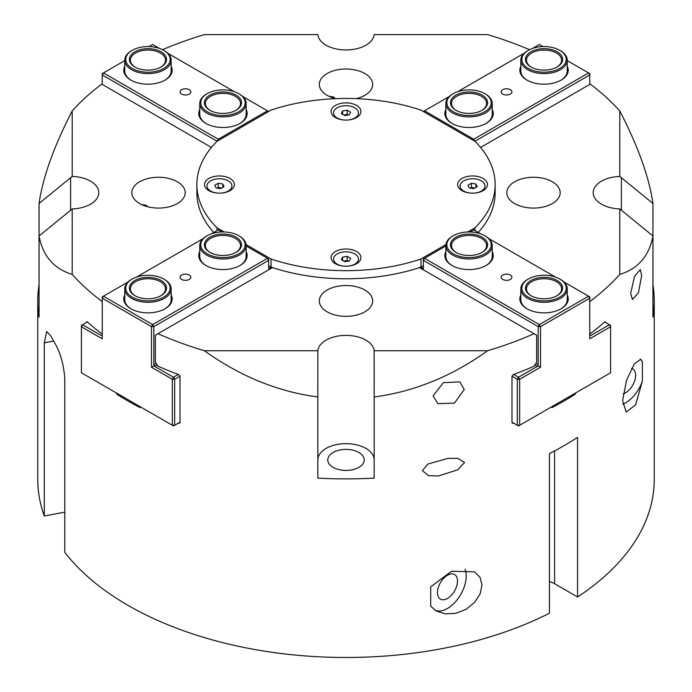 <?xml version="1.0" encoding="UTF-8"?>
<svg xmlns="http://www.w3.org/2000/svg" width="692" height="692" viewBox="0 0 692 692"><rect width="100%" height="100%" fill="white"/><g stroke="black" fill="none" stroke-linecap="round" stroke-linejoin="round"><path stroke-width="1.04" d="M64.788 512.167L44.305 516.007A308.243 177.956 180 0 1 37.757 479.53L37.757 300.925A308.243 177.956 180 0 1 39.055 284.654M652.945 284.654A308.243 177.956 180 0 1 654.243 300.925L654.243 479.53A308.243 177.956 180 0 1 577.569 596.988L554.586 583.719A19.886 11.479 0 0 0 549.439 581.574M577.569 596.988L577.569 437.327A308.243 177.956 0 0 1 549.439 453.563L549.439 613.224A308.243 177.956 180 0 1 128.046 605.37A308.243 177.956 180 0 1 64.788 552.406L64.788 379.207C63.906 365.264 60.628 353.301 54.962 343.31A308.243 177.956 0 0 1 50.871 336.027L46.693 331.485L44.305 342.808L53.639 341.061M422.345 470.629L427.95 464.029L447.958 458.346L457.836 458.355L464.591 462.481L457.706 469.825L438.235 475.992L428.426 475.629L422.345 470.629M44.305 516.007L44.305 342.808M328.968 96.283L333.466 96.949L335.283 98.532M141.479 204.529L145.969 205.195L147.794 206.778M630.654 293.425L634.529 276.359L640.238 269.56L641.674 275.433L638.465 292.699L632.436 299.498L630.654 293.425M433.097 395.859L443.338 382.65L459.86 381.915L464.254 389.492L454.445 403.133L437.837 403.635L433.097 395.859M335.75 98.653A26.677 15.406 180 0 1 327.134 95.323A26.677 15.406 180 0 1 319.323 84.433A26.677 15.406 180 0 1 335.793 70.195A26.677 15.406 180 0 1 364.866 73.534A26.677 15.406 180 0 1 372.677 84.433A26.677 15.406 180 0 1 356.25 98.653M364.866 290.026A26.677 15.406 180 0 1 372.677 300.925A26.677 15.406 180 0 1 356.207 315.154A26.677 15.406 180 0 1 327.134 311.815A26.677 15.406 180 0 1 319.323 300.925A26.677 15.406 180 0 1 335.793 286.687A26.677 15.406 180 0 1 364.866 290.026M177.377 181.78A26.677 15.406 180 0 1 185.188 192.679A26.677 15.406 180 0 1 168.718 206.908A26.677 15.406 180 0 1 139.646 203.569A26.677 15.406 180 0 1 131.826 192.679A26.677 15.406 180 0 1 148.296 178.441A26.677 15.406 180 0 1 177.377 181.78M552.354 181.78A26.677 15.406 180 0 1 560.174 192.679A26.677 15.406 180 0 1 543.704 206.908A26.677 15.406 180 0 1 514.623 203.569A26.677 15.406 180 0 1 506.812 192.679A26.677 15.406 180 0 1 523.282 178.441A26.677 15.406 180 0 1 552.354 181.78M622.757 404.197A26.512 15.31 120 0 0 642.375 381.136L635.619 404.846L626.148 412.103L622.618 400.556L626.554 380.271L634.304 363.888L640.766 359.304L642.375 361.812A26.512 15.31 120 0 0 640.117 359.079M642.375 361.812L642.375 381.136M623.207 393.8A14.195 8.192 120 0 0 634.339 381.802A14.195 8.192 120 0 0 632.696 368.871A14.195 8.192 120 0 0 631.606 368.412M435.008 610.197A26.512 15.31 120 0 0 458.017 598.649A26.512 15.31 120 0 0 465.085 569.222M430.701 586.851L451.495 571.255L474.556 571.843L480.118 577.439L481.995 585.112L480.118 593.848L474.798 602.178L466.14 609.289L455.872 613.328L445.112 613.847L436.133 610.898L430.701 606.183L430.701 586.851M437.439 592.629A14.195 8.192 120 0 0 440.38 599.125A14.195 8.192 120 0 0 454.575 590.933A14.195 8.192 120 0 0 454.575 574.542A14.195 8.192 120 0 0 443.641 578.339A14.195 8.192 120 0 0 437.439 592.629M589.74 302.3L590.259 301.219L589.74 300.925M605.734 322.602L604.998 321.642A308.243 177.956 0 0 1 590.259 333.7L589.74 333.397M575.363 393.117L575.363 394.103A308.243 177.956 180 0 1 551.922 407.631L551.922 406.645M513.698 423.175A308.243 177.956 180 0 1 513.127 423.392L511.985 422.734L513.127 423.392L511.985 422.734L511.985 376.188L517.322 379.268L518.49 377.235L519.666 379.268L517.322 379.268L517.322 425.269L519.666 425.269L518.49 425.952L511.985 422.189M487.583 350.749C451.911 376.301 414.101 391.698 374.173 396.957L374.173 478.137A308.243 177.956 180 0 1 317.827 478.137L317.827 396.957C277.899 391.698 240.089 376.301 204.417 350.749L317.87 350.749A28.173 16.262 180 0 1 346 335.395A28.173 16.262 180 0 1 374.13 350.749L487.583 350.749A308.243 177.956 0 0 0 534.008 333.7L536.646 335.222L536.646 362.279L534.008 366.172A308.243 177.956 -0 0 1 513.127 374.683L511.985 376.188M178.302 374.467L173.51 377.235L174.678 379.268L180.015 376.188L178.873 374.683A308.243 177.956 0 0 1 157.992 366.172L155.354 362.279L155.354 335.222L157.992 333.7A308.243 177.956 0 0 0 204.417 350.749M180.015 376.188L180.015 422.734L178.873 423.392A308.243 177.956 180 0 1 178.302 423.175M140.078 406.645L140.078 407.631A308.243 177.956 180 0 1 128.046 401.049A308.243 177.956 180 0 1 116.637 394.103L116.637 393.117M86.266 322.602L87.002 321.642A308.243 177.956 -0 0 0 101.741 333.7L102.26 333.397M72.202 274.421C53.872 268.79 42.826 255.979 39.055 236.007L39.055 203.483C42.826 177.342 53.872 146.496 72.202 110.928L72.202 176.434A28.173 16.262 180 0 1 98.792 192.679A28.173 16.262 180 0 1 72.202 208.915L72.202 274.421A308.243 177.956 0 0 0 101.741 301.219L102.26 302.3M72.202 176.434L70.627 177.697L70.627 210.23L39.055 236.007L39.055 317.187A308.243 177.956 180 0 1 37.757 300.925M211.415 147.448L101.741 84.13A308.243 177.956 0 0 0 72.202 110.928M529.518 49.694A308.243 177.956 0 0 0 487.583 34.6L374.13 34.6A28.173 16.262 180 0 1 346 49.954A28.173 16.262 180 0 1 317.87 34.6L204.417 34.6A308.243 177.956 0 0 0 162.482 49.694M619.798 110.928C638.128 146.496 649.174 177.342 652.945 203.483L619.798 176.434L619.798 110.928A308.243 177.956 0 0 0 590.259 84.13L480.585 147.448M652.945 203.483L652.945 236.007C649.174 255.979 638.128 268.79 619.798 274.421L619.798 208.915L652.945 236.007L652.945 317.187A308.243 177.956 180 0 0 654.243 300.925M590.259 301.219A308.243 177.956 0 0 0 619.798 274.421M419.525 267.596L534.008 333.7M157.992 333.7L272.475 267.596M102.26 300.925L101.741 301.219M116.637 394.103L117.493 393.61M574.507 393.61L575.363 394.103M358.888 452.473A18.226 10.527 180 0 1 364.226 459.912A18.226 10.527 180 0 1 352.972 469.634A18.226 10.527 180 0 1 333.112 467.351A18.226 10.527 180 0 1 327.774 459.912A18.226 10.527 180 0 1 339.028 450.189A18.226 10.527 180 0 1 358.888 452.473M374.173 396.957L374.13 350.749M317.87 350.749L317.827 396.957M70.627 210.23L72.202 208.915M70.627 177.697L39.055 203.483M619.798 208.915A28.173 16.262 180 0 1 593.208 192.679A28.173 16.262 180 0 1 619.798 176.434M317.827 459.912A28.173 16.262 180 0 1 346 443.641A28.173 16.262 180 0 1 374.173 459.912M229.986 178.467A14.913 8.607 180 0 1 229.986 190.646A14.913 8.607 180 0 1 208.898 190.646L208.898 190.646A14.913 8.607 180 0 1 208.898 178.467A14.913 8.607 180 0 1 229.986 178.467M483.103 178.467A14.913 8.607 180 0 1 483.103 190.646A14.913 8.607 180 0 1 462.014 190.646L462.014 190.646A14.913 8.607 180 0 1 462.014 178.467A14.913 8.607 180 0 1 483.103 178.467M356.544 251.533A14.913 8.607 180 0 1 356.544 263.713A14.913 8.607 180 0 1 335.456 263.713L335.456 263.713A14.913 8.607 180 0 1 335.456 251.533A14.913 8.607 180 0 1 356.544 251.533M356.544 105.4A14.913 8.607 180 0 1 356.544 117.579A14.913 8.607 180 0 1 335.456 117.579L335.456 117.579A14.913 8.607 180 0 1 335.456 105.4A14.913 8.607 180 0 1 356.544 105.4M478.241 232.495A149.152 86.111 0 0 0 495.152 192.679L495.152 184.556A149.152 86.111 0 0 0 474.954 141.289L420.944 110.106A149.152 86.111 0 0 0 271.056 110.106L217.046 141.289A149.152 86.111 0 0 0 196.848 184.556A149.152 86.111 0 0 0 217.046 227.824L224.225 231.967M474.954 230.592L474.954 227.824A149.152 86.111 0 0 0 495.152 184.556M268.66 265.745L271.056 267.121A149.152 86.111 0 0 0 420.944 267.121L423.34 265.745M420.944 267.121L420.944 259.007L445.899 244.596M467.775 231.967L474.954 227.824M271.056 267.121L271.056 259.007A149.152 86.111 0 0 0 420.944 259.007M246.101 244.596L271.056 259.007M217.046 230.592L217.046 227.824M196.848 184.556L196.848 192.679A149.152 86.111 0 0 0 213.759 232.495M189.262 275.053A5.372 3.105 180 0 1 190.836 277.241A5.372 3.105 180 0 1 187.515 280.104A5.372 3.105 180 0 1 181.659 279.438A5.372 3.105 180 0 1 180.093 277.241A5.372 3.105 180 0 1 183.406 274.378A5.372 3.105 180 0 1 189.262 275.053M156.141 363.447L153.823 364.788L154.757 366.414L157.196 365.004M180.015 422.189L173.51 425.952L172.334 425.269L174.678 425.269L174.678 379.268L172.334 379.268L173.51 377.235L154.757 366.414M102.26 335.023L101.326 335.559L102.26 335.464M151.479 367.227L172.334 379.268L172.334 425.269L81.405 372.772L81.405 325.413L82.573 324.738L81.405 326.762L102.26 338.812L102.26 296.859L103.437 296.185L102.26 298.217L151.479 326.633L152.647 324.6L153.823 326.633L151.479 326.633L151.479 367.227L154.368 365.549M101.326 335.559L82.573 324.738L87.374 321.97M246.162 245.989L268.66 258.972L268.66 260.33L267.493 258.298L152.647 324.6L103.437 296.185L128.132 281.929M153.823 364.788L153.823 326.633L268.66 260.33L268.66 268.721L271.29 267.198M136.54 277.077L203.128 238.628M211.536 233.775L218.274 229.882L221.873 231.967M124.759 294.93A24.194 13.97 -0 0 0 130.857 308.77A24.194 13.97 -0 0 0 165.068 308.77A24.194 13.97 -0 0 0 171.166 294.93M199.754 251.628A24.194 13.97 -0 0 0 205.853 265.469A24.194 13.97 -0 0 0 240.072 265.469A24.194 13.97 -0 0 0 246.162 251.628M132.258 279.006A22.205 12.819 180 0 1 163.667 279.006A22.205 12.819 180 0 1 163.883 297.006A22.205 12.819 180 0 1 132.708 297.387A22.205 12.819 180 0 1 132.258 279.006L131.558 279.404A23.199 13.399 -0 0 0 124.759 288.875A23.199 13.399 -0 0 0 132.034 298.615A23.199 13.399 -0 0 0 157.145 301.184A23.199 13.399 -0 0 0 171.166 288.875L171.166 299.705A23.199 13.399 180 0 1 164.713 308.969M131.212 308.969A23.199 13.399 180 0 1 124.759 299.705L124.759 288.875M207.254 235.704A22.205 12.819 180 0 1 238.662 235.704A22.205 12.819 180 0 1 234.7 255.651A22.205 12.819 180 0 1 201.943 248.912A22.205 12.819 180 0 1 207.254 235.704L206.553 236.11A23.199 13.399 -0 0 0 199.754 245.582A23.199 13.399 -0 0 0 201 249.907A23.199 13.399 -0 0 0 226.76 258.791A23.199 13.399 -0 0 0 246.162 245.582L246.162 256.403A23.199 13.399 180 0 1 239.709 265.676M206.207 265.676A23.199 13.399 180 0 1 199.754 256.403L199.754 245.582M502.738 275.053A5.372 3.105 180 0 1 508.594 274.378A5.372 3.105 180 0 1 511.907 277.241A5.372 3.105 180 0 1 510.341 279.438A5.372 3.105 180 0 1 504.485 280.104A5.372 3.105 180 0 1 501.164 277.241A5.372 3.105 180 0 1 502.738 275.053M589.74 335.464L590.674 335.559L589.74 335.023M604.626 321.97L609.427 324.738L590.674 335.559M534.804 365.004L537.243 366.414L538.177 364.788L535.859 363.447M420.71 267.198L423.34 268.721L423.34 260.33L538.177 326.633L538.177 364.788M540.521 367.227L540.521 326.633L538.177 326.633L539.353 324.6L540.521 326.633L589.74 298.217L588.563 296.185L589.74 296.859L589.74 338.812L610.595 326.762L609.427 324.738L610.595 325.413L610.595 372.772L519.666 425.269L519.666 379.268L540.521 367.227L537.632 365.549M537.243 366.414L518.49 377.235L513.698 374.467M563.868 281.929L588.563 296.185L539.353 324.6L424.507 258.298L423.34 260.33L423.34 258.972L445.838 245.989M470.127 231.967L473.726 229.882L480.464 233.775M488.872 238.628L555.46 277.077M520.834 294.93A24.194 13.97 0 0 0 526.932 308.77A24.194 13.97 0 0 0 561.143 308.77L561.143 308.77A24.194 13.97 0 0 0 567.241 294.93M445.838 251.628A24.194 13.97 0 0 0 451.928 265.469A24.194 13.97 0 0 0 486.147 265.469L486.147 265.469A24.194 13.97 0 0 0 492.246 251.628M528.333 279.006A22.205 12.819 180 0 1 559.741 279.006A22.205 12.819 180 0 1 559.741 297.136A22.205 12.819 180 0 1 528.333 297.136A22.205 12.819 180 0 1 528.333 279.006L527.633 279.404A23.199 13.399 0 0 0 520.834 288.875A23.199 13.399 0 0 0 527.633 298.347A23.199 13.399 0 0 0 552.917 301.254A23.199 13.399 0 0 0 567.241 288.875L567.241 299.705A23.199 13.399 180 0 1 560.788 308.969M527.287 308.969A23.199 13.399 180 0 1 520.834 299.705L520.834 288.875M453.338 235.704A22.205 12.819 180 0 1 484.746 235.704A22.205 12.819 180 0 1 484.746 253.834A22.205 12.819 180 0 1 453.338 253.834A22.205 12.819 180 0 1 453.338 235.704L452.637 236.11A23.199 13.399 0 0 0 445.838 245.582A23.199 13.399 0 0 0 452.637 255.054A23.199 13.399 0 0 0 477.921 257.952A23.199 13.399 0 0 0 492.246 245.582L492.246 256.403A23.199 13.399 180 0 1 485.793 265.676M452.291 265.676A23.199 13.399 180 0 1 445.838 256.403L445.838 245.582M502.738 94.06A5.372 3.105 180 0 1 501.164 91.872A5.372 3.105 180 0 1 504.485 89.008A5.372 3.105 180 0 1 510.341 89.675A5.372 3.105 180 0 1 511.907 91.872A5.372 3.105 180 0 1 508.594 94.735A5.372 3.105 180 0 1 502.738 94.06M473.138 140.242L473.726 139.23L474.902 141.255L589.74 74.961L589.74 84.433M589.74 74.961L588.563 72.928L589.74 73.603L589.74 74.961M532.615 48.405L539.353 44.513L542.952 46.589M567.241 60.611L588.563 72.928L473.726 139.23L424.507 110.815L423.928 111.827M423.34 111.49L449.212 96.551M457.62 91.699L524.207 53.258M520.834 66.259A24.194 13.97 0 0 0 526.932 80.099A24.194 13.97 0 0 0 561.143 80.099A24.194 13.97 0 0 0 567.241 66.259M445.838 109.552A24.194 13.97 0 0 0 451.928 123.401A24.194 13.97 0 0 0 486.147 123.401A24.194 13.97 0 0 0 492.246 109.552M527.287 80.298A23.199 13.399 180 0 1 520.834 71.034L520.834 60.204A23.199 13.399 0 0 0 536.542 72.885A23.199 13.399 0 0 0 567.241 60.204A23.199 13.399 0 0 0 560.442 50.741L559.741 50.334A22.205 12.819 180 0 1 562.881 66.172A22.205 12.819 180 0 1 536.862 71.527A22.205 12.819 180 0 1 528.333 50.334A22.205 12.819 180 0 1 559.741 50.334M567.241 60.204L567.241 71.034A23.199 13.399 180 0 1 560.788 80.298M452.291 123.6A23.199 13.399 180 0 1 445.838 114.336L445.838 103.506A23.199 13.399 0 0 0 452.179 112.71A23.199 13.399 0 0 0 477.618 115.953A23.199 13.399 0 0 0 492.246 103.506A23.199 13.399 0 0 0 485.447 94.034L484.746 93.628A22.205 12.819 180 0 1 484.521 111.888A22.205 12.819 180 0 1 452.897 111.499A22.205 12.819 180 0 1 453.338 93.628A22.205 12.819 180 0 1 484.746 93.628M492.246 103.506L492.246 114.336A23.199 13.399 180 0 1 485.793 123.6M189.262 94.06A5.372 3.105 180 0 1 183.406 94.735A5.372 3.105 180 0 1 180.093 91.872A5.372 3.105 180 0 1 181.659 89.675A5.372 3.105 180 0 1 187.515 89.008A5.372 3.105 180 0 1 190.836 91.872A5.372 3.105 180 0 1 189.262 94.06M102.26 84.433L102.26 74.961L217.098 141.255L218.274 139.23L103.437 72.928L102.26 74.961L102.26 73.603L124.759 60.611M149.048 46.589L152.647 44.513L159.385 48.405M268.072 111.827L267.493 110.815L268.66 111.49M167.793 53.258L234.38 91.699M242.788 96.551L267.493 110.815L218.274 139.23L218.862 140.242M124.759 66.259A24.194 13.97 0 0 0 130.857 80.099A24.194 13.97 0 0 0 165.068 80.099A24.194 13.97 0 0 0 171.166 66.259M199.754 109.552A24.194 13.97 0 0 0 205.853 123.401A24.194 13.97 0 0 0 240.072 123.401A24.194 13.97 0 0 0 246.162 109.552M131.212 80.298A23.199 13.399 180 0 1 124.759 71.034L124.759 60.204A23.199 13.399 0 0 0 131.558 69.676A23.199 13.399 0 0 0 156.842 72.582A23.199 13.399 0 0 0 171.166 60.204A23.199 13.399 0 0 0 164.367 50.741L163.667 50.334A22.205 12.819 180 0 1 163.667 68.465A22.205 12.819 180 0 1 132.258 68.465A22.205 12.819 180 0 1 132.258 50.334A22.205 12.819 180 0 1 163.667 50.334M171.166 60.204L171.166 71.034A23.199 13.399 180 0 1 164.713 80.298M206.207 123.6A23.199 13.399 180 0 1 199.754 114.336L199.754 103.506A23.199 13.399 0 0 0 206.553 112.978A23.199 13.399 0 0 0 231.837 115.884A23.199 13.399 0 0 0 246.162 103.506A23.199 13.399 0 0 0 239.363 94.034L238.662 93.628A22.205 12.819 180 0 1 238.662 111.758A22.205 12.819 180 0 1 207.254 111.758A22.205 12.819 180 0 1 207.254 93.628A22.205 12.819 180 0 1 238.662 93.628M246.162 103.506L246.162 114.336A23.199 13.399 180 0 1 239.709 123.6M456.279 110.478A17.568 10.138 180 0 1 456.27 110.469A17.568 10.138 180 0 1 451.478 103.506A17.568 10.138 180 0 1 469.038 93.368A17.568 10.138 180 0 1 486.606 103.506A17.568 10.138 180 0 1 481.805 110.478M455.552 110.054A18.563 10.717 0 0 0 455.916 110.27A18.563 10.717 0 0 0 482.168 110.27A18.563 10.717 0 0 0 482.289 95.193A18.563 10.717 0 0 0 456.166 94.977A18.563 10.717 0 0 0 455.552 110.054M453.338 93.628L452.637 94.034A23.199 13.399 0 0 0 445.838 103.506M531.274 67.176A17.568 10.138 180 0 1 526.474 60.204A17.568 10.138 180 0 1 544.033 50.066A17.568 10.138 180 0 1 561.601 60.204A17.568 10.138 180 0 1 556.801 67.176M538.039 69.537A18.563 10.717 0 0 0 557.164 66.977A18.563 10.717 0 0 0 557.164 51.822A18.563 10.717 0 0 0 530.911 51.822A18.563 10.717 0 0 0 530.911 66.977A18.563 10.717 0 0 0 538.039 69.537M528.333 50.334L527.633 50.741A23.199 13.399 0 0 0 520.834 60.204M135.2 67.176A17.568 10.138 180 0 1 130.399 60.204A17.568 10.138 180 0 1 147.967 50.066A17.568 10.138 180 0 1 165.526 60.204A17.568 10.138 180 0 1 160.726 67.176M134.836 66.977A18.563 10.717 0 0 0 161.089 66.977A18.563 10.717 0 0 0 161.089 51.822A18.563 10.717 0 0 0 134.836 51.822A18.563 10.717 0 0 0 134.836 66.977L134.836 66.977M132.258 50.334L131.558 50.741A23.199 13.399 0 0 0 124.759 60.204M210.195 110.478A17.568 10.138 180 0 1 205.394 103.506A17.568 10.138 180 0 1 222.962 93.368A17.568 10.138 180 0 1 240.522 103.506A17.568 10.138 180 0 1 235.721 110.478M209.832 110.27A18.563 10.717 0 0 0 236.084 110.27A18.563 10.717 0 0 0 236.084 95.115A18.563 10.717 0 0 0 209.832 95.115A18.563 10.717 0 0 0 209.832 110.27L209.832 110.27M207.254 93.628L206.553 94.034A23.199 13.399 0 0 0 199.754 103.506M531.274 295.847A17.568 10.138 180 0 1 526.474 288.875A17.568 10.138 180 0 1 544.033 278.738A17.568 10.138 180 0 1 561.601 288.875A17.568 10.138 180 0 1 556.801 295.847M530.911 295.648A18.563 10.717 0 0 0 557.164 295.648A18.563 10.717 0 0 0 557.164 280.494A18.563 10.717 0 0 0 530.911 280.494A18.563 10.717 0 0 0 530.911 295.648L530.911 295.648M567.241 288.875A23.199 13.399 0 0 0 560.442 279.404L559.741 279.006M456.279 252.545A17.568 10.138 180 0 1 451.478 245.582A17.568 10.138 180 0 1 469.038 235.436A17.568 10.138 180 0 1 486.606 245.582A17.568 10.138 180 0 1 481.805 252.545M455.916 252.346A18.563 10.717 0 0 0 482.168 252.346A18.563 10.717 0 0 0 482.168 237.192A18.563 10.717 0 0 0 455.916 237.192A18.563 10.717 0 0 0 455.916 252.346L455.916 252.346M492.246 245.582A23.199 13.399 0 0 0 485.447 236.11L484.746 235.704M135.2 295.847A17.568 10.138 180 0 1 130.399 288.875A17.568 10.138 180 0 1 147.967 278.738A17.568 10.138 180 0 1 165.526 288.875A17.568 10.138 180 0 1 160.726 295.847M135.217 295.856A18.563 10.717 -0 0 0 161.089 295.648A18.563 10.717 -0 0 0 161.089 280.494A18.563 10.717 -0 0 0 134.836 280.494A18.563 10.717 -0 0 0 134.836 295.648A18.563 10.717 -0 0 0 135.217 295.856M171.166 288.875A23.199 13.399 -0 0 0 164.367 279.404L163.667 279.006M210.195 252.545A17.568 10.138 180 0 1 206.337 248.861A17.568 10.138 180 0 1 205.394 245.582A17.568 10.138 180 0 1 222.962 235.436A17.568 10.138 180 0 1 240.522 245.582A17.568 10.138 180 0 1 235.721 252.545M205.394 248.229A18.563 10.717 -0 0 0 209.832 252.346A18.563 10.717 -0 0 0 236.084 252.346A18.563 10.717 -0 0 0 237.918 238.429A18.563 10.717 -0 0 0 214.373 235.271A18.563 10.717 -0 0 0 205.394 248.229M246.162 245.582A23.199 13.399 -0 0 0 239.363 236.11L238.662 235.704M474.695 188.112L471.321 187.359L470.413 188.112M471.321 187.359L471.321 183.293L475.94 184.011L477.177 186.676L473.795 188.631L469.176 187.913L467.939 185.248L471.321 183.293M475.94 187.394L475.94 184.011M472.108 193.163A12.482 7.205 180 0 1 460.076 185.966A12.482 7.205 180 0 1 463.735 180.871A12.482 7.205 180 0 1 477.333 179.306A12.482 7.205 180 0 1 485.031 185.966A12.482 7.205 180 0 1 481.381 191.061A12.482 7.205 180 0 1 473.008 193.163M344.763 115.564L341.381 113.609L342.618 110.945L347.237 110.227L350.619 112.182L349.382 114.846L344.763 115.564M342.618 114.327L342.618 110.945M348.137 115.045L347.237 114.292L343.863 115.045M347.237 114.292L347.237 110.227M345.55 120.097A12.482 7.205 180 0 1 337.177 117.995A12.482 7.205 180 0 1 333.518 112.9A12.482 7.205 180 0 1 341.225 106.239A12.482 7.205 180 0 1 354.823 107.805A12.482 7.205 180 0 1 358.482 112.9A12.482 7.205 180 0 1 346.45 120.097M222.824 187.394L222.824 184.011L224.061 186.676L220.679 188.631L216.06 187.913L214.823 185.248L218.205 183.293L218.205 187.359L217.305 188.112M221.587 188.112L218.205 187.359M218.205 183.293L222.824 184.011M218.992 193.163A12.482 7.205 180 0 1 206.969 185.966A12.482 7.205 180 0 1 210.619 180.871A12.482 7.205 180 0 1 224.217 179.306A12.482 7.205 180 0 1 231.924 185.966A12.482 7.205 180 0 1 228.265 191.061A12.482 7.205 180 0 1 219.892 193.163M347.237 256.36L350.619 258.315L349.382 260.979L344.763 261.697L341.381 259.742L342.618 257.078L347.237 256.36L347.237 260.426L343.863 261.178M348.137 261.178L347.237 260.426M342.618 260.46L342.618 257.078M345.55 266.23A12.482 7.205 180 0 1 337.177 264.128A12.482 7.205 180 0 1 333.518 259.033A12.482 7.205 180 0 1 341.225 252.372A12.482 7.205 180 0 1 354.823 253.938A12.482 7.205 180 0 1 358.482 259.033A12.482 7.205 180 0 1 346.45 266.23M554.586 583.719L554.586 450.89M621.373 177.697L621.373 210.23"/></g></svg>
